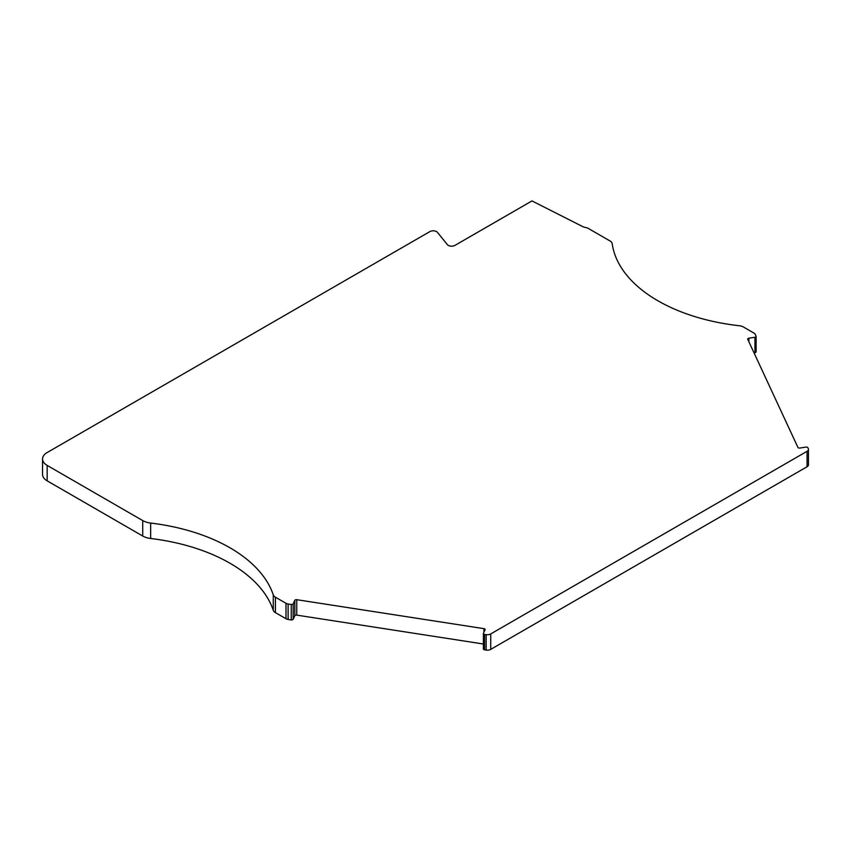 <?xml version="1.0" encoding="UTF-8"?>
<svg xmlns="http://www.w3.org/2000/svg" width="851" height="851" viewBox="0 0 851 851"><rect width="100%" height="100%" fill="white"/><g stroke="black" fill="none" stroke-linecap="round" stroke-linejoin="round"><path stroke-width="1.28" d="M748.859 341.708L748.859 338.187A1.574 0.915 180 0 0 747.689 339.07A1.574 0.915 180 0 0 747.742 339.304L797.908 447.392A1.574 0.915 180 0 0 799.844 448.041L805.929 447.094A1.574 0.915 180 0 1 807.45 447.339A1.574 0.915 180 0 1 807.865 447.743L808.29 448.658A4.723 2.734 180 0 1 808.45 449.371A4.723 2.734 180 0 1 807.067 451.296L807.067 466.742A4.723 2.734 0 0 0 808.45 464.806L808.45 449.371M47.167 480.847L47.167 465.412A15.754 9.095 180 0 1 42.55 458.976L42.55 474.422A15.754 9.095 0 0 0 47.167 480.847L142.723 536.024A15.754 9.095 0 0 0 150.648 538.492A157.584 90.983 180 0 1 229.972 563.234A157.584 90.983 180 0 1 273.256 610.284A7.882 4.553 0 0 0 275.416 612.635L286 618.741A4.723 2.734 0 0 0 288.117 619.443L291.255 619.932A1.574 0.915 0 0 0 293.18 619.283L293.18 603.848L294.808 600.327A1.574 0.915 180 0 1 296.744 599.689L483.964 628.655A1.574 0.915 180 0 1 484.676 628.889A1.574 0.915 180 0 1 485.134 629.527A1.574 0.915 180 0 1 485.081 629.761L483.453 633.282A1.574 0.915 180 0 0 483.4 633.516L483.4 648.962A1.574 0.915 0 0 0 484.559 649.834L486.155 650.079A4.723 2.734 0 0 0 490.729 649.377L807.067 466.742M150.648 538.492L150.648 523.057A157.584 90.983 180 0 1 229.972 547.789A157.584 90.983 180 0 1 273.256 594.838L273.256 610.284M42.55 458.976A15.754 9.095 180 0 1 47.167 452.541L429.84 231.61A4.723 2.734 180 0 1 436.531 231.61A4.723 2.734 180 0 1 437.478 232.387L447.339 244.599A4.723 2.734 180 0 0 454.966 245.375L531.971 200.921L582.744 226.6A7.882 4.553 180 0 0 585.913 227.568A4.723 2.734 180 0 1 588.041 228.281L609.933 240.918A7.882 4.553 180 0 1 612.22 243.769A157.584 90.983 180 0 0 739.349 325.742A7.882 4.553 180 0 1 743.423 326.997L753.997 333.103A4.723 2.734 180 0 1 755.22 334.326L756.06 336.134A1.574 0.915 180 0 1 756.113 336.368A1.574 0.915 180 0 1 754.954 337.251L754.954 352.686A1.574 0.915 0 0 0 756.113 351.814A1.574 0.915 0 0 0 756.06 351.569M754.029 352.835L754.954 352.686M293.18 619.283L294.808 615.773A1.574 0.915 180 0 1 296.744 615.124L483.4 644.005M748.859 338.187L754.954 337.251M490.729 649.377L490.729 633.931L807.067 451.296M490.729 633.931A4.723 2.734 180 0 1 486.155 634.644L486.155 650.079M484.559 649.834L484.559 634.399L486.155 634.644M484.559 634.399A1.574 0.915 180 0 1 483.4 633.516M293.18 603.848A1.574 0.915 180 0 1 291.255 604.487L291.255 619.932M288.117 619.443L288.117 604.008L291.255 604.487M288.117 604.008A4.723 2.734 180 0 1 286 603.295L286 618.741M275.416 612.635L275.416 597.189L286 603.295M275.416 597.189A7.882 4.553 180 0 1 273.256 594.838M150.648 523.057A15.754 9.095 180 0 1 142.723 520.578L142.723 536.024M47.167 465.412L142.723 520.578M483.964 632.165L483.964 628.655M296.744 615.124L296.744 599.689M294.808 615.773L294.808 600.327M756.113 336.368L756.113 351.814"/></g></svg>
